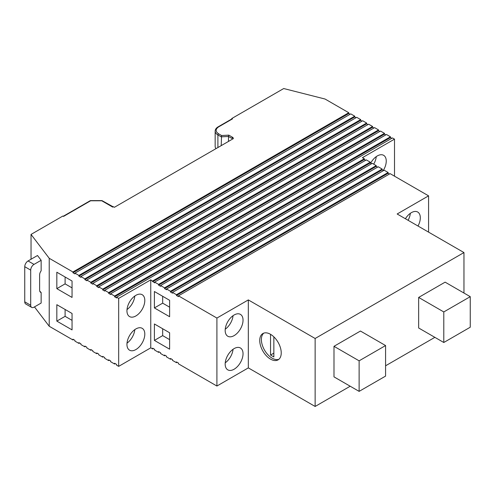 <?xml version="1.0" encoding="UTF-8"?>
<svg xmlns="http://www.w3.org/2000/svg" width="495" height="495" viewBox="0 0 495 495"><rect width="100%" height="100%" fill="white"/><g stroke="black" fill="none" stroke-linecap="round" stroke-linejoin="round"><path stroke-width="0.74" d="M177.123 362.303L176.461 362.68L172.495 360.391L172.495 359.63L170.509 358.485L170.509 359.246L166.543 356.957L166.543 356.19L164.557 355.045L164.557 355.806L160.59 353.517L160.59 352.756L158.604 351.611L158.604 352.372L154.632 350.083L154.632 349.315L152.652 348.171L152.652 348.938L150.758 347.843L118.676 366.368L116.597 365.168L116.597 364.4L114.617 363.256L114.617 364.017L110.645 361.727L110.645 360.966L108.665 359.822L108.665 360.583L104.692 358.293L104.692 357.526L102.706 356.381L102.706 357.143L98.74 354.853L98.74 354.092L96.754 352.947L96.754 353.708L92.788 351.419L92.788 350.652L90.802 349.507L90.802 350.274L86.835 347.979L86.835 347.218L84.849 346.073L84.849 346.834L80.883 344.545L80.883 343.778L78.897 342.633L78.897 343.4L74.924 341.104L74.924 340.343L72.944 339.199L72.944 339.96L49.222 326.267L49.222 258.291L72.944 271.984L72.944 272.745L74.924 273.89L74.924 273.129L78.897 275.418L78.897 276.185L80.883 277.33L80.883 276.563L84.849 278.858L84.849 279.619L86.835 280.764L86.835 280.003L90.802 282.292L90.802 283.06L92.788 284.204L92.788 283.437L96.754 285.733L96.754 286.494L98.74 287.638L98.74 286.877L102.706 289.167L102.706 289.934L104.692 291.079L104.692 290.311L108.665 292.607L108.665 293.368L110.645 294.513L110.645 293.752L114.617 296.041L114.617 296.802L116.597 297.953L116.597 297.186L118.676 298.386L118.676 366.368M118.676 298.386L150.758 279.867L154.632 282.868L154.632 282.101L158.604 284.396L158.604 285.157L160.59 286.302L160.59 285.541L164.557 287.83L164.557 288.591L166.543 289.742L166.543 288.975L170.509 291.27L170.509 292.031L172.495 293.176L172.495 292.415L176.461 294.704L176.461 295.466L178.447 296.616L178.447 295.849L216.909 318.056L248.329 299.914L248.329 367.89L216.909 386.032L178.447 363.831L178.447 363.064L176.461 361.919L176.461 362.68M434.864 337.343L385.58 365.793M350.194 386.224L315.136 406.463L248.329 367.89M365.644 160.275L364.32 159.514L364.32 158.746L362.433 157.657L394.509 139.138L392.43 137.938L116.597 297.186M371.596 163.715L370.272 162.948L370.272 162.187L366.306 159.897L154.632 282.101M377.549 167.149L376.225 166.388L376.225 165.621L372.259 163.331L160.59 285.541M383.501 170.589L382.177 169.822L382.177 169.061L378.211 166.772L166.543 288.975M389.454 174.023L388.136 173.262L388.136 172.495L384.163 170.206L172.495 292.415M248.329 299.914L315.136 338.487L463.964 252.561L397.157 213.988L428.577 195.847L390.116 173.646L178.447 295.849M428.577 195.847L428.577 232.13M169.612 300.298L154.397 291.512L154.397 307.933L169.612 316.72L169.612 300.298M169.612 332.758L154.397 323.978L154.397 340.399L169.612 349.179L169.612 332.758M216.909 318.056L216.909 386.032M150.758 279.867L150.758 347.843M171.171 358.863L170.509 359.246M165.219 355.429L164.557 355.806M159.266 351.988L158.604 352.372M153.314 348.554L152.652 348.938M350.101 114.258L348.777 113.497L348.777 112.73L325.06 99.037L283.715 88.537L231.79 118.515L231.79 118.961M356.054 117.699L354.729 116.931L354.729 116.17L350.763 113.875L74.924 273.129M362.006 121.133L360.682 120.372L360.682 119.604L356.716 117.315L80.883 276.563M367.958 124.567L366.634 123.806L366.634 123.045L362.668 120.749L86.835 280.003M373.911 128.007L372.587 127.246L372.587 126.479L368.62 124.189L92.788 283.437M379.863 131.441L378.539 130.68L378.539 129.919L374.573 127.623L98.74 286.877M385.815 134.881L384.497 134.12L384.497 133.353L380.525 131.064L104.692 290.311M391.774 138.315L390.45 137.554L390.45 136.793L386.477 134.498L110.645 293.752M394.509 139.138L394.509 176.183M72.047 313.471L56.832 304.691L56.832 321.113L72.047 329.893L72.047 313.471M72.047 281.012L56.832 272.225L56.832 288.647L72.047 297.433L72.047 281.012M115.279 363.639L114.617 364.017M109.321 360.199L108.665 360.583M103.368 356.765L102.706 357.143M97.416 353.325L96.754 353.708M91.464 349.891L90.802 350.274M85.511 346.45L84.849 346.834M79.559 343.016L78.897 343.4M73.606 339.576L72.944 339.96M34.471 306.906L49.222 326.267M388.136 172.495L176.461 294.704M382.177 169.061L170.509 291.27M376.225 165.621L164.557 287.83M370.272 162.187L158.604 284.396M364.32 158.746L152.652 280.956M390.45 136.793L114.617 296.041M384.497 133.353L108.665 292.607M378.539 129.919L102.706 289.167M372.587 126.479L96.754 285.733M366.634 123.045L90.802 282.292M360.682 119.604L84.849 278.858M354.729 116.17L78.897 275.418M463.964 252.561L463.964 293.04M370.675 163.183A12.629 7.289 -60 0 1 377.314 155.937A12.629 7.289 -60 0 1 383.625 155.312A12.629 7.289 -60 0 1 383.291 170.466M405.405 218.747A12.629 7.289 -60 0 1 411.382 212.652A12.629 7.289 -60 0 1 417.693 212.027A12.629 7.289 -60 0 1 418.015 226.029M333.989 376.868L333.989 346.314L360.447 331.037L385.58 345.553L385.58 376.101L359.123 391.378L333.989 376.868M315.136 338.487L315.136 406.463M445.116 282.156L418.652 297.433L418.652 327.987L443.792 342.497L470.25 327.22L470.25 296.666L445.116 282.156M41.141 292.508L41.141 303.058L34.013 307.172A4.678 2.698 -60 0 1 31.674 307.401A4.678 2.698 -60 0 1 30.702 305.26L30.702 270.128A4.678 2.698 -60 0 1 34.013 264.398L41.141 260.283L41.141 270.827A4.678 2.698 120 0 0 39.631 274.898L39.631 290.175A4.678 2.698 120 0 0 40.602 292.316A4.678 2.698 120 0 0 41.141 292.508L39.767 291.171M102.026 200.624L112.922 206.687A0.934 0.538 60 0 1 113.386 206.731L112.724 207.114L101.753 200.778L90.622 200.778L63.546 216.414L62.884 216.03L31.037 234.42L31.037 259.244M31.037 234.42L49.222 258.291M41.141 260.283L37.502 255.507L28.06 260.964L34.013 264.398M113.386 206.731L114.382 207.306L233.442 138.563L232.452 137.994A0.934 0.538 -120 0 0 231.982 137.944A0.934 0.538 -120 0 0 231.79 138.371L228.486 136.465L228.486 141.428M232.056 137.913L233.114 137.61L228.832 135.141L221.556 135.519L218.561 133.792C215.35 131.497 215.35 129.207 218.561 126.918L232.452 118.899L231.79 118.515M135.877 295.329A12.629 7.289 120 0 0 127.63 306.461A12.629 7.289 120 0 0 129.56 316.577A12.629 7.289 120 0 0 142.189 309.288A12.629 7.289 120 0 0 142.189 294.704A12.629 7.289 120 0 0 135.877 295.329M135.877 328.94A12.629 7.289 120 0 0 127.63 340.065A12.629 7.289 120 0 0 129.56 350.188A12.629 7.289 120 0 0 142.189 342.899A12.629 7.289 120 0 0 142.189 328.315A12.629 7.289 120 0 0 135.877 328.94M221.209 145.629L221.556 135.519M218.561 126.918A0.934 0.538 60 0 0 218.091 126.868C216.197 127.988 215.22 129.399 215.158 131.119L215.158 146.39A9.355 5.402 0 0 0 215.999 148.636M217.899 147.541L217.899 134.937L221.209 136.843L228.486 136.465L228.832 135.141M72.944 271.984L348.777 112.73M218.091 126.868L231.982 118.85A0.934 0.538 60 0 1 232.452 118.899M270.487 359.11A15.203 8.774 -120 0 0 278.085 359.865A15.203 8.774 -120 0 0 278.085 342.311A15.203 8.774 -120 0 0 262.888 333.531A15.203 8.774 -120 0 0 260.556 345.714A15.203 8.774 -120 0 0 270.487 359.11M234.104 314.999A12.629 7.289 120 0 0 225.856 326.131A12.629 7.289 120 0 0 227.793 336.247A12.629 7.289 120 0 0 240.422 328.958A12.629 7.289 120 0 0 240.422 314.375A12.629 7.289 120 0 0 234.104 314.999M234.104 348.61A12.629 7.289 120 0 0 225.856 359.735A12.629 7.289 120 0 0 227.793 369.858A12.629 7.289 120 0 0 240.422 362.563A12.629 7.289 120 0 0 240.422 347.979A12.629 7.289 120 0 0 234.104 348.61M31.674 307.401L25.721 303.967A4.678 2.698 -60 0 1 24.75 301.826L24.75 266.687A4.678 2.698 -60 0 1 28.06 260.964M225.237 362.823A12.629 7.289 120 0 0 233.052 349.291M225.237 329.212A12.629 7.289 120 0 0 233.052 315.68M127.011 343.153A12.629 7.289 120 0 0 134.819 329.621M127.011 309.548A12.629 7.289 120 0 0 134.819 296.016M162.669 296.288L162.669 303.163L169.612 307.172M162.669 303.163L154.397 307.933M162.669 328.748L162.669 335.622L169.612 339.632M162.669 335.622L154.397 340.399M65.099 277.002L65.099 283.876L72.047 287.886M65.099 283.876L56.832 288.647M65.099 309.462L65.099 316.336L72.047 320.345M65.099 316.336L56.832 321.113M263.755 333.135A15.203 8.774 -120 0 0 262.449 345.516A15.203 8.774 -120 0 0 272.139 358.157A15.203 8.774 -120 0 0 278.871 359.308M273.853 356.951L273.853 336.854L273.853 353.133L270.542 355.045L273.853 356.951M270.542 334.317L270.542 355.045M470.25 296.666L443.792 311.943L418.652 297.433M443.792 311.943L443.792 342.497M410.324 213.333A12.629 7.289 -60 0 1 408.097 220.3M376.262 156.624A12.629 7.289 -60 0 1 373.706 164.167M359.123 391.378L359.123 360.83L333.989 346.314M359.123 360.83L385.58 345.553M348.777 113.497L72.944 272.745M354.729 116.931L78.897 276.185M360.682 120.372L84.849 279.619M366.634 123.806L90.802 283.06M372.587 127.246L96.754 286.494M378.539 130.68L102.706 289.934M384.497 134.12L108.665 293.368M390.45 137.554L114.617 296.802M364.32 159.514L152.652 281.723M370.272 162.948L158.604 285.157M376.225 166.388L164.557 288.591M382.177 169.822L170.509 292.031M388.136 173.262L176.461 295.466M232.452 137.994L233.114 137.61M215.158 131.119A9.355 5.402 0 0 0 217.899 134.937A0.934 0.538 -60 0 1 218.561 133.792M24.75 301.826L30.702 305.26M24.75 266.687L30.702 270.128M63.273 216.253L90.35 200.624M90.399 200.611L101.976 200.611"/></g></svg>

